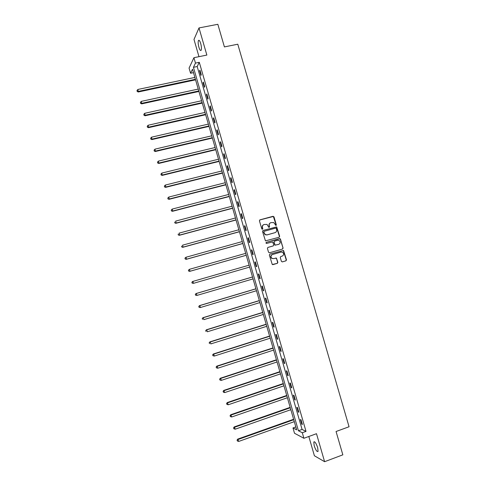 <?xml version="1.0" encoding="UTF-8"?>
<svg xmlns="http://www.w3.org/2000/svg" width="486" height="486" viewBox="0 0 486 486"><rect width="100%" height="100%" fill="white"/><g stroke="black" fill="none" stroke-linecap="round" stroke-linejoin="round"><path stroke-width="0.73" d="M275.975 225.547L276.327 224.878L273.995 216.853L273.053 216.294L259.943 219.86L259.433 220.82L261.772 228.894L262.44 229.283L262.798 228.608L262.495 227.57C262.209 226.051 262.756 225.03 264.129 224.496L267.039 224.429L268.825 227.357L269.578 226.737L269.28 225.698C268.995 224.192 269.536 223.165 270.902 222.637L273.758 222.552L275.975 225.547M275.927 225.559L276.103 224.982L273.369 216.464L259.706 219.982M262.404 229.295L262.495 227.57M269.183 227.418L269.28 225.698M317.674 447.636C316.113 443.171 314.825 441.288 313.81 441.987L314.199 445.753C315.742 450.2 317.03 452.083 318.063 451.409L317.674 447.636M200.7 43.485C199.807 40.709 199.047 39.743 198.428 40.587C197.96 42.033 198.124 44.275 198.914 47.306C199.801 50.076 200.56 51.042 201.186 50.204C201.654 48.77 201.49 46.535 200.7 43.485M281.382 261.34L282.33 261.887L285.981 260.824L286.485 259.852L283.545 250.454L269.87 254.117L269.359 255.089L272.275 264.518L277.36 263.333L277.864 262.361L276.425 258.072L273.606 258.607L271.917 258.327C270.55 256.802 270.72 255.539 272.421 254.536L281.03 252.064L282.639 252.307C284.067 253.814 283.921 255.083 282.208 256.122L280.774 256.535L280.27 257.507L281.382 261.34M302.304 432.74L303.902 438.281L294.51 433.269L292.973 427.953L296.66 429.849L192.505 69.237L190.567 73.258L189.072 68.089L193.914 57.706L195.469 63.095L193.434 67.317L298.428 430.754L302.304 432.74L306.016 431.398L199.29 62.305L195.469 63.095M193.914 57.706L206.86 55.07L198.999 27.933L217.843 24.3L224.411 46.911L237.788 44.214L349.057 426.757L336.063 431.507L342.837 454.835L324.599 461.7L316.489 433.7L303.902 438.281M279.146 237.271L279.65 236.311L276.674 226.901L263.017 230.461L262.507 231.421L265.453 240.862L279.146 237.271M280.471 239.148L283.065 248.079L282.56 249.045L269.487 252.781L268.533 252.234L267.422 248.389L267.932 247.417L273.254 245.91L273.758 244.944L272.67 241.931L266.535 243.407L266.103 243.34L266.225 242.344L280.106 238.675L283.065 248.079M308.823 436.489L314.393 455.753L324.599 461.7M198.999 27.933L193.987 39.445L198.974 56.68M199.29 62.305L197.195 66.533L302.085 429.436L306.016 431.398M199.588 70.853L200.906 75.415L201.265 74.741L199.94 70.16L199.588 70.853L200.111 70.743M203.02 82.717L204.339 87.286L204.703 86.642L203.379 82.067L203.02 82.717L203.537 82.608M206.453 94.6L207.777 99.168L208.154 98.561L206.823 93.974L206.453 94.6L206.975 94.484M209.891 106.489L211.216 111.063L211.598 110.486L210.274 105.899L209.891 106.489L210.408 106.373M213.33 118.39L214.654 122.97L215.049 122.423L213.725 117.831L213.33 118.39L213.846 118.268M216.774 130.303L218.099 134.883L218.506 134.373L217.175 129.78L216.774 130.303L217.291 130.181M220.219 142.222L221.549 146.808L221.962 146.335L220.632 141.736L220.219 142.222L220.741 142.1M223.669 154.153L225 158.746L225.425 158.308L224.095 153.704L223.669 154.153L224.186 154.032M227.126 166.103L228.45 170.695L228.888 170.288L227.557 165.677L227.126 166.103L227.642 165.969M230.583 178.058L231.907 182.657L232.357 182.28L231.02 177.669L230.583 178.058L231.099 177.925M234.039 190.02L235.37 194.625L235.825 194.285L234.489 189.668L234.039 190.02L234.556 189.886M237.502 202L238.833 206.611L239.3 206.301L237.964 201.678L237.502 202L238.019 201.866M240.965 213.986L242.301 218.603L242.775 218.329L241.439 213.7L240.965 213.986L241.481 213.852M244.434 225.984L245.77 230.607L246.256 230.364L244.92 225.735L244.434 225.984L244.95 225.844M247.909 238L249.245 242.617L249.743 242.411L248.401 237.775L247.909 238L248.425 237.854M251.384 250.017L252.72 254.646L253.224 254.476L251.888 249.834L251.384 250.017L251.9 249.871M254.864 262.051L256.201 266.68L256.717 266.547L255.375 261.899L254.864 262.051L255.375 261.905M258.345 274.092L259.682 278.727L260.21 278.624L258.868 273.976L258.345 274.092M261.826 286.151L263.169 290.786L263.704 290.719L262.361 286.066L261.826 286.151M265.32 298.216L266.662 302.857L267.203 302.821L265.86 298.167L265.32 298.216M268.807 310.293L270.149 314.94L270.708 314.94L269.359 310.275L268.807 310.293M272.3 322.382L273.648 327.029L274.213 327.066L272.865 322.4L272.3 322.382M275.799 334.477L277.148 339.137L277.725 339.204L276.376 334.532L275.799 334.477M279.304 346.591L280.647 351.25L281.236 351.354L279.887 346.676L279.304 346.591M282.803 358.711L284.152 363.376L284.753 363.51L283.399 358.832L282.803 358.711M286.315 370.842L287.663 375.514L288.271 375.684L286.916 371L286.315 370.842M289.826 382.986L291.175 387.664L291.794 387.864L290.44 383.181L289.826 382.986M293.337 395.142L294.692 399.82L295.318 400.063L293.963 395.367L293.337 395.142M296.855 407.311L298.21 411.994L298.847 412.268L297.487 407.572L296.855 407.311M300.378 419.485L301.733 424.175L302.377 424.485L301.022 419.783L300.378 419.485M295.822 426.933L292.973 427.953M193.489 72.645L190.567 73.258M197.195 66.533L193.434 67.317M302.085 429.436L298.428 430.754M256.201 266.68L256.711 266.535M259.682 278.727L260.198 278.581M263.169 290.786L263.679 290.634M266.662 302.857L267.172 302.705M270.149 314.94L270.666 314.782M273.648 327.029L274.159 326.871M277.148 339.137L277.658 338.973M280.647 351.25L281.157 351.086M284.152 363.376L284.662 363.206M287.663 375.514L288.174 375.344M291.175 387.664L291.685 387.488M294.692 399.82L295.196 399.644M298.21 411.994L298.714 411.812M301.733 424.175L302.237 423.992M270.423 222.825C269.232 223.439 268.776 224.429 269.056 225.802M263.637 224.69C262.452 225.31 261.997 226.3 262.282 227.667M279.079 237.29L279.414 236.403L276.443 227.005L263.017 230.461M276.285 228.505L275.623 228.116L264.129 231.3L263.77 231.974L265.235 234.58L267.13 234.86L274.991 232.666C276.352 232.126 276.892 231.105 276.607 229.599L276.285 228.505M263.995 231.36L263.77 231.974M275.131 232.624L266.911 234.951L265.022 234.677L263.558 232.071M282.421 249.081L282.828 248.152M267.798 247.471L273.108 245.959M266.091 242.405L279.529 238.596M278.751 244.349C280.489 243.292 280.616 242.01 279.134 240.509L277.573 240.291L274.547 241.147L274.037 242.113L275.125 245.114L278.727 244.355M274.438 241.19L274.037 242.113M278.521 244.428L274.894 245.199L273.812 242.192M280.24 239.234L279.298 238.681M272.354 254.561L272.196 254.609C270.495 255.612 270.325 256.869 271.692 258.394L273.606 258.607M272.816 264.651L277.129 263.394L277.634 262.422L276.522 258.588L275.611 258.03M282.226 261.905L285.744 260.885L286.242 259.919L283.308 250.527L269.785 254.148M194.874 77.426L137.909 89.454L138.279 91.988L195.566 79.838M137.234 91.192L137.016 90.426L137.161 91.447L138.455 91.362L195.408 79.291M137.016 90.426L137.909 89.454M138.279 91.988L137.161 91.447M198.239 89.078L141.323 101.367L141.681 103.87L198.926 91.459M140.642 103.105L140.424 102.339L140.569 103.342L141.869 103.281L198.78 90.949M140.424 102.339L141.323 101.367M141.681 103.87L140.569 103.342M201.605 100.748L144.743 113.293L145.089 115.765L202.285 103.093M144.056 115.024L143.838 114.259L143.978 115.249L145.29 115.206L202.146 102.619M143.838 114.259L144.743 113.293M145.089 115.765L143.978 115.249M204.977 112.424L148.163 125.23L148.497 127.672L205.645 114.739M147.477 126.955L147.258 126.19L147.392 127.168L148.71 127.144L205.517 114.295M147.258 126.19L148.163 125.23M148.497 127.672L147.392 127.168M208.354 124.106L151.583 137.174L151.911 139.585L209.016 126.39M150.897 138.899L150.678 138.133L150.812 139.093L152.13 139.093L208.895 125.983M150.678 138.133L151.583 137.174M151.911 139.585L150.812 139.093M211.732 135.807L155.01 149.135L155.332 151.511L212.382 138.054M154.323 150.848L154.105 150.083L154.232 151.037L155.556 151.049L212.273 137.684M154.105 150.083L155.01 149.135M155.332 151.511L154.232 151.037M215.116 147.513L158.436 161.103L158.752 163.448L215.754 149.731M157.75 162.816L157.531 162.051L157.658 162.986L158.989 163.023L215.656 149.39M157.531 162.051L158.436 161.103M158.752 163.448L157.658 162.986M218.5 159.232L161.868 173.083L162.172 175.397L219.131 161.419M161.182 174.79L160.963 174.024L161.085 174.948L162.421 175.003L219.04 161.109M160.963 174.024L161.868 173.083M162.172 175.397L161.085 174.948M221.889 170.963L165.307 185.075L165.86 186.995L165.598 187.359L222.509 173.113M164.614 186.776L164.396 186.01L164.511 186.922L165.86 186.995L222.43 172.84M164.396 186.01L165.307 185.075M165.598 187.359L164.511 186.922M225.279 182.7L168.745 197.073L169.298 198.999L169.031 199.327L225.893 184.82M168.053 198.774L167.834 198.009L167.943 198.908L169.298 198.999L225.82 184.583M167.834 198.009L168.745 197.073M169.031 199.327L167.943 198.908M228.675 194.449L172.19 209.089L172.737 211.015L172.463 211.307L229.277 196.538M171.491 210.784L171.272 210.013L171.382 210.9L172.737 211.015L229.216 196.332M171.272 210.013L172.19 209.089M172.463 211.307L171.382 210.9M232.071 206.21L175.634 221.112L176.187 223.038L175.896 223.299L232.66 208.263M174.936 222.807L174.717 222.035L174.82 222.91L176.187 223.038L232.612 208.099M175.896 223.299L174.82 222.91M235.467 217.983L179.079 233.146L179.632 235.078L179.334 235.303L236.05 220M178.38 234.835L178.162 234.064L178.265 234.926L179.632 235.078L236.014 219.872M179.334 235.303L178.265 234.926M238.875 229.763L182.529 245.193L183.088 247.125L182.779 247.319L239.446 231.749M181.831 246.876L181.612 246.104L181.709 246.955L183.088 247.125L239.416 231.652M182.779 247.319L181.709 246.955M242.277 241.554L185.986 257.252L186.539 259.184L186.223 259.342L242.842 243.51M185.281 258.929L185.063 258.157L185.16 258.995L186.539 259.184L242.824 243.45M184.935 258.224L185.67 257.416L185.063 258.157M186.223 259.342L185.16 258.995M245.685 253.358L189.443 269.317L189.996 271.255L189.674 271.376L246.244 255.278M188.738 270.994L188.519 270.222L188.611 271.042L189.996 271.255L246.232 255.253M188.386 270.271L189.443 269.317L188.519 270.222M189.674 271.376L188.611 271.042M191.976 282.293L192.201 283.071L191.976 282.293L192.906 281.4L249.099 265.174L192.571 281.497L192.906 281.4L193.458 283.338L249.646 267.069M192.201 283.071L193.458 283.338L192.067 283.107M191.842 282.33L192.571 281.497M252.507 276.959L196.022 293.55L196.368 293.489L196.927 295.427L253.06 278.891M252.513 276.996L196.368 293.489L195.299 294.407L195.664 295.154L195.439 294.382M195.664 295.154L196.927 295.427L195.524 295.178M195.299 294.407L196.022 293.55M255.915 288.763L199.479 305.621L199.837 305.591L200.39 307.529L256.48 290.731M255.934 288.83L199.837 305.591L198.762 306.49L199.126 307.255L198.902 306.478M199.126 307.255L200.038 307.553L198.987 307.261M198.762 306.49L199.479 305.621M259.324 300.573L202.941 317.698L203.306 317.704L203.865 319.648L259.901 302.578M259.354 300.676L203.306 317.704L202.225 318.579L202.595 319.363L202.37 318.585M202.225 318.579L202.941 317.698M262.738 312.395L206.404 329.787L206.781 329.83L207.34 331.774L263.327 314.436M262.78 312.534L206.781 329.83L205.693 330.687L206.07 331.482L205.845 330.705M205.693 330.687L206.404 329.787M266.158 324.229L209.873 341.889L210.256 341.962L210.815 343.912L266.759 326.306M266.207 324.405L210.256 341.962L209.168 342.806L209.545 343.614L209.32 342.837M209.168 342.806L209.873 341.889M269.578 336.069L213.342 354.002L213.737 354.112L214.296 356.056L270.186 338.183M269.639 336.282L213.737 354.112L212.643 354.932L213.02 355.758L212.795 354.974M214.296 356.056L213.02 355.758M212.643 354.932L213.342 354.002M272.998 347.921L216.817 366.122L217.224 366.268L217.783 368.218L273.624 350.078M273.071 348.17L217.224 366.268L216.118 367.07L216.501 367.908L216.282 367.13M217.783 368.218L216.501 367.908M216.118 367.07L216.817 366.122M276.425 359.786L220.292 378.26L220.711 378.436L221.27 380.386L277.063 361.979M276.51 360.071L220.711 378.436L219.599 379.22L219.988 380.076L219.763 379.293M221.27 380.386L219.988 380.076M219.599 379.22L220.292 378.26M279.857 371.662L223.773 390.404L224.757 392.573L280.501 373.886M279.948 371.978L224.198 390.616L223.08 391.382L223.475 392.251L223.25 391.467M224.757 392.573L223.475 392.251M223.08 391.382L223.773 390.404M283.289 383.545L227.254 402.56L228.25 404.765L283.945 385.811M283.393 383.897L227.691 402.809L226.567 403.556L226.968 404.437L226.743 403.653M228.25 404.765L226.968 404.437M226.567 403.556L227.254 402.56M286.728 395.446L230.741 414.728L231.749 416.97L287.39 397.742M286.837 395.835L231.19 415.014L230.06 415.743L230.461 416.636L230.236 415.852M231.749 416.97L230.461 416.636M230.06 415.743L230.741 414.728M290.166 407.353L234.228 426.908L235.248 429.187L290.841 409.692M290.288 407.772L234.689 427.224L233.553 427.935L233.96 428.846L233.736 428.063M235.248 429.187L233.96 428.846M233.553 427.935L234.228 426.908M293.611 419.266L237.721 439.101L238.754 441.416L294.297 421.648M293.738 419.728L238.189 439.453L237.053 440.14L237.46 441.069L237.235 440.286M238.754 441.416L237.46 441.069M237.053 440.14L237.721 439.101M313.81 441.987L314.478 441.738M198.428 40.587L199.242 40.423"/></g></svg>
